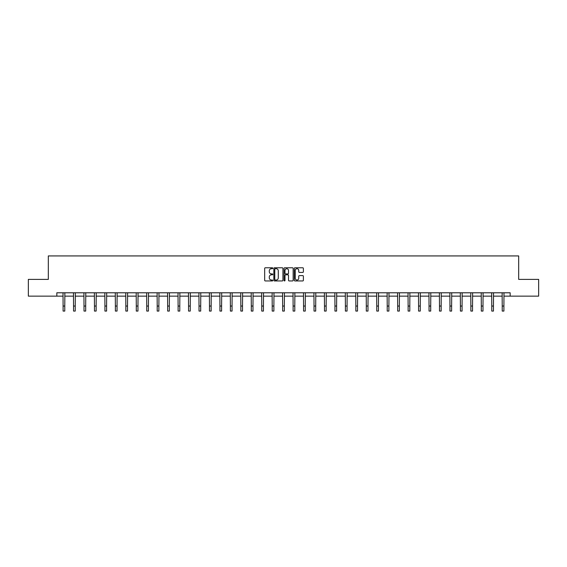 <?xml version="1.0" encoding="UTF-8"?>
<svg xmlns="http://www.w3.org/2000/svg" width="567" height="567" viewBox="0 0 567 567"><rect width="100%" height="100%" fill="white"/><g stroke="black" fill="none" stroke-linecap="round" stroke-linejoin="round"><path stroke-width="0.85" d="M272.777 268.241A0.461 0.461 0 0 0 272.316 267.78L265.328 267.78A0.659 0.659 0 0 0 264.669 268.439L264.669 280.282A0.659 0.659 0 0 0 265.328 280.941L272.316 280.941A0.461 0.461 0 0 0 272.777 280.481A0.461 0.461 0 0 0 272.316 280.02L271.409 280.02A2.105 2.105 0 0 1 269.304 277.915L269.304 276.93A2.105 2.105 0 0 1 271.409 274.825L272.316 274.825A0.461 0.461 0 0 0 272.777 274.364A0.461 0.461 0 0 0 272.316 273.904L271.409 273.904A2.105 2.105 0 0 1 269.304 271.799L269.304 270.806A2.105 2.105 0 0 1 271.409 268.701L272.316 268.701A0.461 0.461 0 0 0 272.777 268.241M302.728 272.422A0.659 0.659 0 0 0 303.38 271.763L303.38 268.439A0.659 0.659 0 0 0 302.728 267.78L294.96 267.78A0.659 0.659 0 0 0 294.308 268.439L294.308 280.282A0.659 0.659 0 0 0 294.96 280.941L302.728 280.941A0.659 0.659 0 0 0 303.38 280.282L303.38 276.271A0.659 0.659 0 0 0 302.728 275.612L299.404 275.612A0.659 0.659 0 0 0 298.745 276.271L298.745 278.262A1.758 1.758 0 0 1 296.988 280.02A1.758 1.758 0 0 1 295.23 278.262L295.23 270.466A1.758 1.758 0 0 1 296.988 268.701A1.758 1.758 0 0 1 298.745 270.466L298.745 271.763A0.659 0.659 0 0 0 299.404 272.422L302.728 272.422M56.835 296.144L28.35 296.144L28.35 279.389L48.323 279.389L48.323 255.93L518.677 255.93L518.677 279.389L538.65 279.389L538.65 296.144L510.165 296.144L510.165 292.792L56.835 292.792L56.835 296.144L63.1 296.144M282.926 268.439A0.659 0.659 0 0 0 282.267 267.78L274.506 267.78A0.659 0.659 0 0 0 273.847 268.439L273.847 280.282A0.659 0.659 0 0 0 274.506 280.941L282.267 280.941A0.659 0.659 0 0 0 282.926 280.282L282.926 268.439M284.733 267.78L292.494 267.78A0.659 0.659 0 0 1 293.153 268.439L293.153 280.282A0.659 0.659 0 0 1 292.494 280.941L289.177 280.941A0.659 0.659 0 0 1 288.518 280.282L288.518 275.477A0.659 0.659 0 0 0 287.859 274.825L285.655 274.825A0.659 0.659 0 0 0 284.995 275.477L284.995 280.481A0.461 0.461 0 0 1 284.535 280.941A0.461 0.461 0 0 1 284.074 280.481L284.074 268.439A0.659 0.659 0 0 1 284.733 267.78M64.773 296.144L73.554 296.144M75.234 296.144L84.008 296.144M85.688 296.144L94.469 296.144M96.142 296.144L104.923 296.144M106.596 296.144L115.377 296.144M117.05 296.144L125.831 296.144M127.511 296.144L136.286 296.144M137.965 296.144L146.74 296.144M148.419 296.144L157.201 296.144M158.873 296.144L167.655 296.144M169.327 296.144L178.109 296.144M179.782 296.144L188.563 296.144M190.243 296.144L199.017 296.144M200.697 296.144L209.478 296.144M211.151 296.144L219.932 296.144M221.605 296.144L230.386 296.144M232.059 296.144L240.84 296.144M242.513 296.144L251.294 296.144M252.974 296.144L261.748 296.144M263.428 296.144L272.21 296.144M273.882 296.144L282.664 296.144M284.336 296.144L293.118 296.144M294.79 296.144L303.572 296.144M305.252 296.144L314.026 296.144M315.706 296.144L324.487 296.144M326.16 296.144L334.941 296.144M336.614 296.144L345.395 296.144M347.068 296.144L355.849 296.144M357.522 296.144L366.303 296.144M367.983 296.144L376.757 296.144M378.437 296.144L387.218 296.144M388.891 296.144L397.673 296.144M399.345 296.144L408.127 296.144M409.799 296.144L418.581 296.144M420.26 296.144L429.035 296.144M430.714 296.144L439.489 296.144M441.169 296.144L449.95 296.144M451.623 296.144L460.404 296.144M462.077 296.144L470.858 296.144M472.531 296.144L481.312 296.144M482.992 296.144L491.766 296.144M493.446 296.144L502.227 296.144M503.9 296.144L510.165 296.144M275.229 268.701A0.461 0.461 0 0 0 274.768 269.162L274.768 279.559A0.461 0.461 0 0 0 275.229 280.02L276.179 280.02A2.105 2.105 0 0 0 278.284 277.915L278.284 270.806A2.105 2.105 0 0 0 276.179 268.701L275.229 268.701M288.518 270.494A1.758 1.758 0 0 0 286.753 268.737A1.758 1.758 0 0 0 284.995 270.494L284.995 273.244A0.659 0.659 0 0 0 285.655 273.904L287.859 273.904A0.659 0.659 0 0 0 288.518 273.244L288.518 270.494M63.015 292.792L63.1 306.045L64.773 306.045L64.858 292.792M63.1 306.045L63.1 311.07L64.773 311.07L64.773 306.045M73.469 292.792L73.554 306.045L75.234 306.045L75.319 292.792M73.554 306.045L73.554 311.07L75.234 311.07L75.234 306.045M83.923 292.792L84.008 306.045L85.688 306.045L85.773 292.792M84.008 306.045L84.008 311.07L85.688 311.07L85.688 306.045M94.384 292.792L94.469 306.045L96.142 306.045L96.227 292.792M94.469 306.045L94.469 311.07L96.142 311.07L96.142 306.045M104.838 292.792L104.923 306.045L106.596 306.045L106.681 292.792M104.923 306.045L104.923 311.07L106.596 311.07L106.596 306.045M115.292 292.792L115.377 306.045L117.05 306.045L117.135 292.792M115.377 306.045L115.377 311.07L117.05 311.07L117.05 306.045M125.746 292.792L125.831 306.045L127.511 306.045L127.596 292.792M125.831 306.045L125.831 311.07L127.511 311.07L127.511 306.045M136.2 292.792L136.286 306.045L137.965 306.045L138.05 292.792M136.286 306.045L136.286 311.07L137.965 311.07L137.965 306.045M146.662 292.792L146.74 306.045L148.419 306.045L148.504 292.792M146.74 306.045L146.74 311.07L148.419 311.07L148.419 306.045M157.116 292.792L157.201 306.045L158.873 306.045L158.958 292.792M157.201 306.045L157.201 311.07L158.873 311.07L158.873 306.045M167.57 292.792L167.655 306.045L169.327 306.045L169.413 292.792M167.655 306.045L167.655 311.07L169.327 311.07L169.327 306.045M178.024 292.792L178.109 306.045L179.782 306.045L179.867 292.792M178.109 306.045L178.109 311.07L179.782 311.07L179.782 306.045M188.478 292.792L188.563 306.045L190.243 306.045L190.328 292.792M188.563 306.045L188.563 311.07L190.243 311.07L190.243 306.045M198.932 292.792L199.017 306.045L200.697 306.045L200.782 292.792M199.017 306.045L199.017 311.07L200.697 311.07L200.697 306.045M209.393 292.792L209.478 306.045L211.151 306.045L211.236 292.792M209.478 306.045L209.478 311.07L211.151 311.07L211.151 306.045M219.847 292.792L219.932 306.045L221.605 306.045L221.69 292.792M219.932 306.045L219.932 311.07L221.605 311.07L221.605 306.045M230.301 292.792L230.386 306.045L232.059 306.045L232.144 292.792M230.386 306.045L230.386 311.07L232.059 311.07L232.059 306.045M240.755 292.792L240.84 306.045L242.513 306.045L242.598 292.792M240.84 306.045L240.84 311.07L242.513 311.07L242.513 306.045M251.209 292.792L251.294 306.045L252.974 306.045L253.059 292.792M251.294 306.045L251.294 311.07L252.974 311.07L252.974 306.045M261.663 292.792L261.748 306.045L263.428 306.045L263.513 292.792M261.748 306.045L261.748 311.07L263.428 311.07L263.428 306.045M272.125 292.792L272.21 306.045L273.882 306.045L273.967 292.792M272.21 306.045L272.21 311.07L273.882 311.07L273.882 306.045M282.579 292.792L282.664 306.045L284.336 306.045L284.421 292.792M282.664 306.045L282.664 311.07L284.336 311.07L284.336 306.045M293.033 292.792L293.118 306.045L294.79 306.045L294.875 292.792M293.118 306.045L293.118 311.07L294.79 311.07L294.79 306.045M303.487 292.792L303.572 306.045L305.252 306.045L305.337 292.792M303.572 306.045L303.572 311.07L305.252 311.07L305.252 306.045M313.941 292.792L314.026 306.045L315.706 306.045L315.791 292.792M314.026 306.045L314.026 311.07L315.706 311.07L315.706 306.045M324.402 292.792L324.487 306.045L326.16 306.045L326.245 292.792M324.487 306.045L324.487 311.07L326.16 311.07L326.16 306.045M334.856 292.792L334.941 306.045L336.614 306.045L336.699 292.792M334.941 306.045L334.941 311.07L336.614 311.07L336.614 306.045M345.31 292.792L345.395 306.045L347.068 306.045L347.153 292.792M345.395 306.045L345.395 311.07L347.068 311.07L347.068 306.045M355.764 292.792L355.849 306.045L357.522 306.045L357.607 292.792M355.849 306.045L355.849 311.07L357.522 311.07L357.522 306.045M366.218 292.792L366.303 306.045L367.983 306.045L368.068 292.792M366.303 306.045L366.303 311.07L367.983 311.07L367.983 306.045M376.672 292.792L376.757 306.045L378.437 306.045L378.522 292.792M376.757 306.045L376.757 311.07L378.437 311.07L378.437 306.045M387.133 292.792L387.218 306.045L388.891 306.045L388.976 292.792M387.218 306.045L387.218 311.07L388.891 311.07L388.891 306.045M397.587 292.792L397.673 306.045L399.345 306.045L399.43 292.792M397.673 306.045L397.673 311.07L399.345 311.07L399.345 306.045M408.042 292.792L408.127 306.045L409.799 306.045L409.884 292.792M408.127 306.045L408.127 311.07L409.799 311.07L409.799 306.045M418.496 292.792L418.581 306.045L420.26 306.045L420.338 292.792M418.581 306.045L418.581 311.07L420.26 311.07L420.26 306.045M428.95 292.792L429.035 306.045L430.714 306.045L430.8 292.792M429.035 306.045L429.035 311.07L430.714 311.07L430.714 306.045M439.404 292.792L439.489 306.045L441.169 306.045L441.254 292.792M439.489 306.045L439.489 311.07L441.169 311.07L441.169 306.045M449.865 292.792L449.95 306.045L451.623 306.045L451.708 292.792M449.95 306.045L449.95 311.07L451.623 311.07L451.623 306.045M460.319 292.792L460.404 306.045L462.077 306.045L462.162 292.792M460.404 306.045L460.404 311.07L462.077 311.07L462.077 306.045M470.773 292.792L470.858 306.045L472.531 306.045L472.616 292.792M470.858 306.045L470.858 311.07L472.531 311.07L472.531 306.045M481.227 292.792L481.312 306.045L482.992 306.045L483.077 292.792M481.312 306.045L481.312 311.07L482.992 311.07L482.992 306.045M491.681 292.792L491.766 306.045L493.446 306.045L493.531 292.792M491.766 306.045L491.766 311.07L493.446 311.07L493.446 306.045M502.142 292.792L502.227 306.045L503.9 306.045L503.985 292.792M502.227 306.045L502.227 311.07L503.9 311.07L503.9 306.045"/></g></svg>
